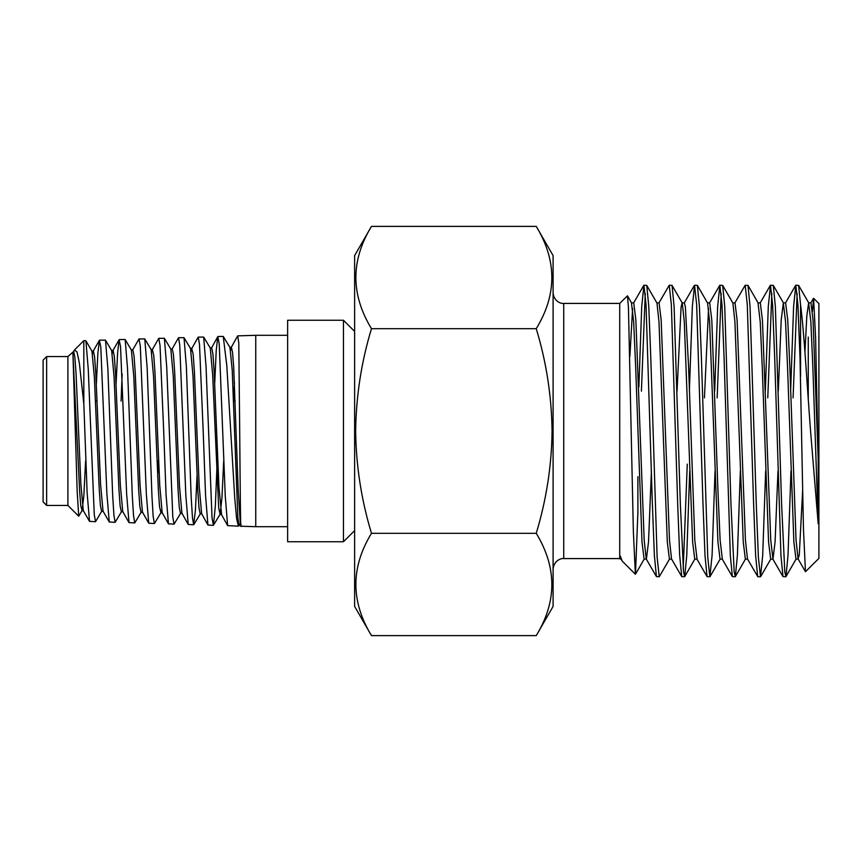 <?xml version="1.0" encoding="UTF-8"?>
<svg xmlns="http://www.w3.org/2000/svg" width="862" height="862" viewBox="0 0 862 862"><rect width="100%" height="100%" fill="white"/><g stroke="black" fill="none" stroke-linecap="round" stroke-linejoin="round"><path stroke-width="1.29" d="M656.424 576.603L654.377 555.462L652.372 503.871L646.037 304.782L643.936 285.247L646.748 285.397L648.795 306.538L650.799 358.129L657.124 557.218L659.236 576.753L656.424 576.603L646.22 558.953L644.183 540.183L635.865 320.05L633.753 302.885L631.447 302.885L633.667 321.817L635.671 366.943L641.996 541.95L644.108 559.115L646.317 559.115M632.6 308.402L629.906 356.211M818.189 459.047L815.603 337.926L813.599 298.284L818.9 303.586L818.9 558.414L805.464 571.7L803.47 529.171L800.022 358.129L797.921 304.782L795.809 285.247L798.621 285.397L800.561 304.674C804.084 331.838 806.8 381.403 810.56 431L818.189 523.784L818.189 459.047L813.049 320.05L810.937 302.885L808.631 302.885L806.843 315.6L804.946 351.976M818.189 523.784L812.855 366.943L810.862 321.817L808.631 302.885M802.662 490.23L799.279 554.902L798.093 558.953L796.057 540.183L789.851 366.943L787.739 320.05L785.627 302.885L783.321 302.885L781.209 320.05L778.311 390.971M798.287 559.115L795.982 559.115L793.87 541.95L787.545 366.943L785.551 321.817L783.321 302.885M766.641 431L762.428 320.05L760.316 302.885L758.01 302.885L760.23 321.817L762.234 366.943L768.559 541.95L770.671 559.115L772.966 559.115L770.747 540.183L766.641 431M757.676 576.603L755.629 555.462L753.614 503.871L747.289 304.782L745.177 285.247L748 285.397L750.037 306.538L756.265 503.871L758.377 557.218L760.489 576.753L757.838 576.753L747.473 558.953L745.436 540.183L737.107 320.05L735.006 302.885L732.786 302.885M747.569 559.115L745.35 559.115L743.249 541.95L734.92 321.817L732.883 303.047L722.679 285.397L724.726 306.538L730.954 503.871L734.176 571.959L735.34 576.603L737.387 555.462L740.339 471.029M697.369 285.397L699.416 306.538L701.42 358.129L707.756 557.218L709.857 576.753L707.045 576.603L705.008 555.462L702.993 503.871L696.668 304.782L694.556 285.247L697.369 285.397L707.573 303.047L709.609 321.817L717.927 541.95L720.039 559.115L722.345 559.115L720.126 540.183L718.121 495.057L711.796 320.05L709.685 302.885L707.476 302.885M708.542 308.402L704.448 397.867M697.035 559.115L694.804 540.183L688.598 366.943L685.376 307.098L684.374 302.885L682.068 302.885L681.077 307.098L677.058 390.971M696.938 559.115L694.729 559.115L692.617 541.95L684.299 321.817L682.262 303.047L672.058 285.397L674.106 306.538L680.333 503.871L683.555 571.959L684.719 576.603L686.755 555.462L689.719 471.029M684.547 576.753L681.734 576.603L671.53 558.953L669.494 540.183L661.176 320.05L659.064 302.885L656.855 302.885M671.627 559.115L669.418 559.115L667.307 541.95L658.988 321.817L656.952 303.047L646.748 285.397M777.977 471.029L775.078 541.95L772.966 559.115M651.413 471.029L648.515 541.95L646.403 559.115M808.265 399.354L808.265 337.085M619.724 303.413L627.461 295.828L628.441 307.249L633.365 531.477L635.369 574.243L622.245 561.108L620.252 556.076L620.252 559.115L619.724 558.587L619.724 303.413L563.726 303.413C561.377 303.941 553.857 301.592 553.092 292.778M637.891 476.708L637.891 512.405L635.477 574.2L644.291 558.953M641.403 391.154L645.261 293.425M643.936 285.247L641.727 306.538L638.882 386.941M793.083 397.867L797.134 293.425M795.809 285.247L793.6 306.538L790.637 390.971M800.561 376.565L800.561 304.674M767.773 397.867L771.824 293.425M785.799 576.753L782.987 576.603L780.94 555.462L774.712 358.129L772.6 304.782L770.499 285.247L773.311 285.397L775.358 306.538L781.586 503.871L784.797 571.959L785.961 576.603L788.008 555.462L790.971 471.029M770.499 285.247L768.29 306.538L765.327 390.971M745.177 285.247L734.812 303.047M717.152 397.867L721.192 293.425M735.178 576.753L732.366 576.603L730.319 555.462L724.091 358.129L721.979 304.782L719.867 285.247L722.679 285.397M719.867 285.247L717.658 306.538L714.695 390.971M694.556 285.247L692.348 306.538L689.384 390.971M681.734 576.603L679.687 555.462L677.683 503.871L671.358 304.782L669.246 285.247L672.058 285.397M669.246 285.247L658.88 303.047M760.489 576.753L762.698 555.462L765.661 471.029M709.857 576.753L712.077 555.462L715.029 471.029M687.273 464.133L683.221 568.575M659.236 576.753L669.602 558.953M813.599 298.284L812.403 311.548M371.479 635.617L354.627 606.428L354.627 255.572L371.479 226.383C350.683 260.399 350.683 294.502 371.479 328.691C361.383 361.814 356.114 395.927 355.65 431C356.049 465.652 361.318 499.755 371.479 533.309C350.683 567.325 350.683 601.428 371.479 635.617L536.239 635.617C557.035 601.601 557.035 567.498 536.239 533.309C546.4 499.755 551.68 465.652 552.068 431C551.605 395.927 546.336 361.814 536.239 328.691C557.035 294.675 557.035 260.572 536.239 226.383L371.479 226.383M536.239 226.383L553.092 255.572L553.092 606.428L536.239 635.617M536.239 328.691L371.479 328.691M536.239 533.309L371.479 533.309M621.804 560.505L620.252 556.076M343.464 320.244L343.464 541.756L287.639 541.756L287.639 320.244L343.464 320.244L354.627 331.407M229.777 347.311L231.415 347.278L232.546 352.547L233.699 367.093L238.203 490.424L240.455 525.443L240.886 526.229L255.745 526.693L255.745 335.307L287.639 335.307M217.967 336.482L223.258 336.439L226.814 365.714L234.744 498.258L236.641 518.881L238.44 526.154L227.633 525.637L225.251 495.919L219.217 343.658L217.795 336.643L216.233 350.392L214.713 383.331M238.968 525.518L239.377 524.204L241.015 524.215C240.606 538.05 240.175 489.304 239.701 431L238.796 343.087L237.686 335.868L231.21 347.472L230.585 350.241M234.442 382.275L233.764 401.056M95.52 521.715L89.508 521.348L87.137 492.945L83.829 403.922L83.829 340.652L85.888 340.77L88.247 369.098L94.27 514.765L95.52 521.715L101.813 511.123M99.593 340.167L105.487 340.134L107.858 368.494L112.674 495.553L113.924 515.347L115.131 522.318L109.258 521.995L106.877 493.57L100.811 347.041L99.41 340.328L97.859 353.312L96.35 384.129M119.322 339.553L125.152 339.52L127.501 368.052L132.306 495.973L133.556 515.918L134.763 522.932L129.009 522.598L126.639 493.948L120.529 346.492L119.118 339.736L117.62 352.838L116.068 383.859M121.089 401.056L122.145 373.957M139.019 338.938L144.784 338.928L147.154 367.762L151.971 496.383L153.156 516.457L154.417 523.546L148.717 523.191L146.357 494.228L140.29 345.91L139.019 338.938L132.619 350.08M163.694 431L160.02 345.35L158.78 338.324L152.326 349.606L153.759 355.446L154.966 372.459L159.782 485.931L162.185 512.685L168.446 523.816L166.064 494.766L163.694 431M158.78 338.324L164.373 338.303L166.743 367.234L172.799 517.038L174.038 524.15L180.697 513.202M178.531 337.71L184.015 337.678L186.375 366.695L191.181 497.234L192.452 517.588L193.638 524.764L188.207 524.441L185.836 495.251L179.727 344.8L178.531 337.71L172.044 349.11M203.184 431L199.488 344.207L198.228 337.096L191.763 348.528L193.174 354.304L194.392 371.436L199.219 486.448L201.622 513.677L207.936 525.033L205.565 495.542L203.184 431M198.228 337.096L203.669 337.085L206.04 366.382L212.041 518.159L213.442 525.238L215.338 506.145L217.202 460.944M115.131 522.318L121.542 511.597M134.763 522.932L141.249 512.114M154.417 523.546L160.957 512.685L161.582 510.067M157.681 476.514L158.285 460.944M174.038 524.15L168.446 523.816M193.638 524.764L195.426 510.11L197.053 475.361M213.28 525.367L207.936 525.033M46.645 505.423L46.645 356.577L43.1 360.122L43.1 501.878L46.645 505.423L67.904 505.423L67.904 356.577L73.669 351.48L74.865 357.364L76.071 373.882L80.888 484.379L83.291 510.573L89.508 521.348M72.936 353.668L77.138 490.618L78.711 516.219L82.084 510.573L83.851 495.661L85.607 460.944M83.829 403.922L79.315 362.676L77.009 351.976L74.541 349.94L73.033 353.301M238.44 526.154L239.065 525.432M72.99 355.273L79.66 491.469L80.769 505.746L82.084 510.573M85.888 340.77L91.965 351.2L94.378 377.524L99.195 488.819L100.401 505.412L101.608 511.295L103.246 511.306M105.487 340.134L111.672 350.662L114.075 376.942L118.913 489.12L120.12 505.962L121.337 511.78L122.975 511.791M125.152 339.52L131.38 350.08L133.793 376.457L138.631 489.314L139.827 506.339L141.034 512.297L142.672 512.308M144.784 338.928L151.119 349.606L153.533 376.306L158.349 489.767L159.545 506.759L160.957 512.685M164.373 338.303L170.827 349.11L173.24 375.875L178.078 490.262L179.285 507.406L180.492 513.364L182.13 513.386M184.015 337.678L190.534 348.528L192.959 375.315L197.786 490.456L198.993 507.826L200.2 513.849L201.837 513.871M203.669 337.085L210.274 348.011L212.677 375.035L218.711 508.171L220.122 514.226L221.911 498.355L223.7 460.944M223.258 336.439L229.949 347.451L232.223 370.164L237.826 516.952L238.946 525.518L240.584 525.561M92.557 353.668L93.387 351.006L94.594 356.868L95.801 373.612L100.628 484.961L103.031 511.123L109.258 521.995M112.275 353.172L113.094 350.478L114.301 356.243L115.508 372.977L120.335 485.123L122.749 511.597L129.009 522.598M131.186 349.907L132.813 349.897L134.019 355.823L135.226 372.632L140.053 485.381L142.456 512.114L148.717 523.191M151.723 352.17L152.326 349.606M170.622 348.938L172.26 348.916L173.467 354.81L174.674 371.931L179.501 486.276L181.925 513.192L188.207 524.441M191.159 351.19L191.763 348.528M210.069 347.86L211.707 347.828L212.914 353.98L214.121 371.253L218.937 486.836L221.556 514.431L219.918 514.388M619.724 558.587L563.726 558.587L563.726 303.413M563.726 558.587C561.377 558.059 553.857 560.408 553.092 569.222M798.621 285.397L808.825 303.047M785.961 576.603L796.165 558.953M773.311 285.397L783.515 303.047M760.65 576.603L770.854 558.953M748 285.397L758.194 303.047M735.34 576.603L745.544 558.953M710.029 576.603L720.233 558.953M684.719 576.603L694.912 558.953M627.461 295.828L631.63 303.047M621.006 559.115L620.252 559.115M810.754 303.047L813.48 298.327M798.093 558.953L805.464 571.7M785.444 303.047L795.648 285.397M772.783 558.953L782.987 576.603M760.122 303.047L770.326 285.397M722.162 558.953L732.366 576.603M709.501 303.047L719.705 285.397M696.841 558.953L707.045 576.603M684.191 303.047L694.395 285.397M633.559 303.047L643.763 285.397M237.686 335.868L255.745 335.307M74.541 349.94L83.829 340.652M67.904 356.577L46.645 356.577M158.651 460.944L157.013 460.944M235.197 401.056L233.559 401.056M97.104 401.056L95.466 401.056M67.904 505.423L78.711 516.219M287.639 526.693L255.745 526.693M200.404 513.677L193.821 524.613M220.122 514.226L213.442 525.238M99.41 340.328L93.161 351.2M119.118 339.736L112.879 350.662M217.795 336.643L211.502 348.022M227.633 525.637L221.34 514.237M73.453 351.664L74.11 350.532M83.506 510.757L81.868 510.757M93.387 351.006L91.749 351.006M113.094 350.478L111.457 350.489M152.552 349.422L150.915 349.433M162.39 512.868L160.763 512.847M191.967 348.334L190.33 348.367M354.627 530.593L343.464 541.756"/></g></svg>
